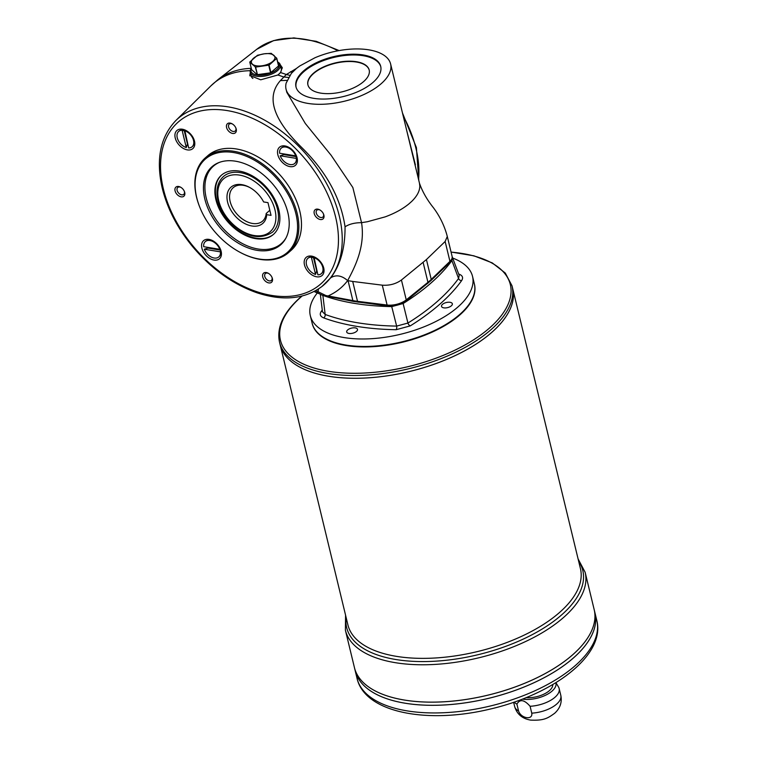 <?xml version="1.0" encoding="UTF-8"?>
<svg xmlns="http://www.w3.org/2000/svg" width="758" height="758" viewBox="0 0 758 758"><rect width="100%" height="100%" fill="white"/><g stroke="black" fill="none" stroke-linecap="round" stroke-linejoin="round"><path stroke-width="1.14" d="M318.512 288.95L317.943 292.124M449.702 262.524A1.857 1.279 -134 0 0 449.949 261.377A14.838 6.993 166.4 0 0 452.1 256.346C452.659 258.175 451.853 260.231 449.702 262.524L430.989 280.564L405.985 301.021C400.698 304.82 394.653 306.469 387.84 305.948L353.626 301.476L322.396 295.269L314.475 291.318M266.702 214.656A24.104 15.852 -131.4 0 1 245.222 223.79A24.104 15.852 -131.4 0 1 227.087 195.09A24.104 15.852 -131.4 0 1 249.439 187.33A24.104 15.852 -131.4 0 1 263.632 201.941L267.972 202.642L271.042 215.367L266.702 214.656L266.191 213.481L269.82 210.288M249.875 187.567A22.257 14.629 -131.4 0 0 233.199 187.69A22.257 14.629 -131.4 0 0 236.932 214.059A22.257 14.629 -131.4 0 0 262.619 221.09A22.257 14.629 -131.4 0 0 266.191 213.481M277.513 209.217A37.095 24.379 -131.4 0 0 253.788 177.817A37.095 24.379 -131.4 0 0 223.392 176.557C217.631 182.034 215.765 189.68 217.802 199.477C219.564 207.142 223.364 214.325 229.21 221.014C244.919 236.856 259.321 240.599 272.425 232.223A37.095 24.379 -131.4 0 0 277.513 209.217M313.717 257.531A10.195 6.708 48.6 0 1 321.923 264.978A10.195 6.708 48.6 0 1 321.364 273.647A10.195 6.708 48.6 0 1 317.896 274.832L314.03 257.256A10.195 6.708 48.6 0 1 314.409 257.379A10.195 6.708 48.6 0 1 316.029 258.108A10.195 6.708 48.6 0 1 322.624 265.584A10.195 6.708 48.6 0 1 321.676 273.363A10.195 6.708 48.6 0 1 321.515 273.505M251.277 68.353A15.454 7.277 -13.6 0 0 250.273 72.171A15.454 7.277 -13.6 0 0 267.006 75.611A15.454 7.277 -13.6 0 0 280.308 64.904A15.454 7.277 -13.6 0 0 277.665 61.967M280.308 64.904L281.265 68.874A15.454 7.277 166.4 0 1 279.228 73.914M252.897 78.472A15.454 7.277 166.4 0 1 251.23 76.141L250.273 72.171M249.837 61.985L257.464 55.268L264.267 53.809A12.052 5.676 166.4 0 1 273.884 55.372A12.052 5.676 166.4 0 1 272.795 61.36A12.052 5.676 166.4 0 1 262.079 65.775A12.052 5.676 166.4 0 1 252.461 64.203A12.052 5.676 166.4 0 1 253.551 58.224A12.052 5.676 166.4 0 1 264.267 53.809L271.231 53.335L276.746 58.214M273.685 234.194A39.407 25.905 48.6 0 1 241.442 232.498A39.407 25.905 48.6 0 1 216.447 199.259A39.407 25.905 48.6 0 1 221.601 175.051M249.941 75.914A16.695 7.864 166.4 0 1 250.538 73.251M280.564 65.984A16.695 7.864 166.4 0 1 282.327 68.116M518.567 710.995L516.909 704.135C519.865 698.914 524.261 699.625 530.098 706.285L531.756 713.145C533.063 720.47 520.793 718.432 518.567 710.995A23.735 11.181 166.4 0 1 514.673 706.57C516.937 714.14 522.243 718.65 530.572 720.1C544.159 720.744 547.845 718.148 554.657 713.278C560.134 708.256 562.19 702.296 560.816 695.399A23.735 11.181 166.4 0 1 556.694 704.068A23.735 11.181 166.4 0 1 531.756 713.145M516.909 704.135A23.735 11.181 166.4 0 1 514.256 702.079M555.936 682.655L558.542 687.051A23.735 11.181 166.4 0 1 559.158 688.548A23.735 11.181 166.4 0 1 555.036 697.218A23.735 11.181 166.4 0 1 530.098 706.285M555.822 682.721A21.887 10.309 166.4 0 1 552.118 691.04A21.887 10.309 166.4 0 1 522.385 699.113M466.558 307.549A82.897 39.056 166.4 0 1 466.369 307.776A82.897 39.056 166.4 0 1 459.519 314.76A82.897 39.056 166.4 0 1 330.137 340.74A82.897 39.056 166.4 0 1 329.872 340.617M452.81 258.127A83.456 39.321 166.4 0 1 472.537 276.405L474.347 283.88A83.456 39.321 166.4 0 1 466.748 307.331A83.456 39.321 166.4 0 1 459.85 314.362A83.456 39.321 166.4 0 1 329.597 340.503A83.456 39.321 166.4 0 1 312.125 323.126L310.316 315.65A83.456 39.321 166.4 0 1 317.517 292.692M322.861 295.383L325.173 314.447A196.891 92.77 -13.6 0 0 396.642 326.092L407.927 323.05A196.891 92.77 -13.6 0 0 458.552 278.461L459.215 275.457L452.194 256.81M391.734 306.611L403.133 303.532A195.005 91.879 166.4 0 0 451.901 260.581L458.552 278.461A2.786 2.151 -144.3 0 0 461.584 280.668A199.657 94.068 166.4 0 1 410.249 325.893L396.14 329.702A2.786 1.175 90.8 0 0 396.642 326.092L391.734 306.611A195.005 91.879 166.4 0 1 322.889 295.393M451.901 260.581L452.583 257.512M472.537 276.405A83.456 39.321 166.4 0 1 458.04 306.886A83.456 39.321 166.4 0 1 371.117 338.731A83.456 39.321 166.4 0 1 310.316 315.65M451.38 305.796A5.562 2.625 166.4 0 1 445.59 307.928A5.562 2.625 166.4 0 1 441.535 306.384A5.562 2.625 166.4 0 1 446.32 302.527A5.562 2.625 166.4 0 1 452.346 303.769A5.562 2.625 166.4 0 1 451.38 305.796M396.14 329.702A199.657 94.068 166.4 0 1 323.675 317.886C320.198 316.446 319.393 314.286 321.259 311.386A2.786 2.151 -144.3 0 0 322.387 311.121M356.544 331.388A5.562 2.625 166.4 0 1 350.746 333.52A5.562 2.625 166.4 0 1 346.69 331.976A5.562 2.625 166.4 0 1 351.485 328.119A5.562 2.625 166.4 0 1 357.511 329.36A5.562 2.625 166.4 0 1 356.544 331.388M320.369 294.53L322.472 311.756L325.173 314.447A2.786 2.009 110.3 0 1 323.675 317.886M458.808 274.358A2.786 2.009 110.3 0 0 459.177 274.178C462.655 275.609 463.46 277.779 461.584 280.668M410.249 325.893A2.786 1.412 58.1 0 1 407.927 323.05L403.133 303.532M474.404 284.117A83.456 39.321 166.4 0 1 459.964 314.835A83.456 39.321 166.4 0 1 372.794 346.7A83.456 39.321 166.4 0 1 312.182 323.363M311.595 256.119A12.052 7.921 48.6 0 1 315.394 257.464A12.052 7.921 48.6 0 1 323.183 266.304A12.052 7.921 48.6 0 1 317.64 276.897A12.052 7.921 48.6 0 1 304.631 265.452A12.052 7.921 48.6 0 1 311.595 256.119M209.009 239.395A12.052 7.921 48.6 0 1 212.809 240.741A12.052 7.921 48.6 0 1 220.597 249.59A12.052 7.921 48.6 0 1 215.054 260.174A12.052 7.921 48.6 0 1 202.045 248.738A12.052 7.921 48.6 0 1 209.009 239.395M182.356 129.22A12.052 7.921 48.6 0 1 186.155 130.566A12.052 7.921 48.6 0 1 193.944 139.415A12.052 7.921 48.6 0 1 188.401 149.999A12.052 7.921 48.6 0 1 175.392 138.562A12.052 7.921 48.6 0 1 182.356 129.22M284.942 145.943A12.052 7.921 48.6 0 1 288.732 147.289A12.052 7.921 48.6 0 1 296.53 156.129A12.052 7.921 48.6 0 1 290.987 166.722A12.052 7.921 48.6 0 1 277.978 155.276A12.052 7.921 48.6 0 1 284.942 145.943M236.221 129.068A6.045 3.97 48.6 0 1 232.024 133.313A6.045 3.97 48.6 0 1 226.415 126.207A6.045 3.97 48.6 0 1 232.052 123.772A6.045 3.97 48.6 0 1 235.956 128.206A6.045 3.97 48.6 0 1 236.221 129.068M320.312 219.526A6.045 3.97 48.6 0 1 314.077 212.581A6.045 3.97 48.6 0 1 319.705 209.833A6.045 3.97 48.6 0 1 323.609 214.268A6.045 3.97 48.6 0 1 320.312 219.526M262.732 276.945A6.045 3.97 48.6 0 1 268.209 273.221A6.045 3.97 48.6 0 1 272.113 277.655A6.045 3.97 48.6 0 1 269.204 282.961A6.045 3.97 48.6 0 1 262.732 276.945M178.651 186.487A6.045 3.97 48.6 0 1 180.546 187.16A6.045 3.97 48.6 0 1 184.45 191.594A6.045 3.97 48.6 0 1 181.674 196.9A6.045 3.97 48.6 0 1 175.155 191.168A6.045 3.97 48.6 0 1 178.651 186.487M239.888 252.234A63.056 41.453 -131.4 0 0 240.097 252.348A63.056 41.453 -131.4 0 0 259.937 259.369A63.056 41.453 -131.4 0 0 288.533 252.632L291.157 250.32A63.056 41.453 -131.4 0 0 280.583 175.61A63.056 41.453 -131.4 0 0 207.806 155.693L205.181 157.996A63.056 41.453 -131.4 0 0 199.345 206.081A63.056 41.453 -131.4 0 0 199.439 206.309M552.781 684.559A18.543 8.736 166.4 0 1 549.455 690.604A18.543 8.736 166.4 0 1 526.052 697.654M583.707 647.474A123.308 58.101 166.4 0 1 573.512 657.878A123.327 58.11 166.4 0 1 445.069 704.94A123.327 58.11 166.4 0 1 355.218 670.83A123.327 58.11 166.4 0 0 445.069 704.921A123.327 58.11 166.4 0 0 573.522 657.859A123.327 58.11 166.4 0 0 594.945 612.815L594.187 609.669A123.327 58.11 166.4 0 1 594.187 609.669A123.327 58.11 166.4 0 1 572.764 654.694A123.327 58.11 166.4 0 1 444.302 701.756A123.327 58.11 166.4 0 1 354.45 667.656L345.411 630.286A123.327 58.11 -13.6 0 0 435.263 664.396A123.327 58.11 -13.6 0 0 563.725 617.334A123.327 58.11 -13.6 0 0 585.148 572.29L578.089 558.911M582.94 644.319A123.308 58.101 166.4 0 1 572.754 654.713A123.308 58.101 166.4 0 1 380.289 693.343M585.148 572.29L594.187 609.659A123.327 58.11 166.4 0 1 572.764 654.713A123.327 58.11 166.4 0 1 444.302 701.775A123.327 58.11 166.4 0 1 354.45 667.665L355.218 670.821A123.327 58.11 166.4 0 1 355.218 670.821L357.065 678.467A123.327 58.11 -13.6 0 0 446.917 712.567A123.327 58.11 -13.6 0 0 575.379 665.505A123.327 58.11 -13.6 0 0 596.802 620.47L594.954 612.834A123.327 58.11 166.4 0 1 594.954 612.834A123.327 58.11 166.4 0 1 573.531 657.878A123.308 58.101 166.4 0 1 381.056 696.507M501.777 322.169A119.593 56.348 166.4 0 1 491.895 332.26A119.612 56.357 166.4 0 1 367.317 377.91A119.612 56.357 166.4 0 1 280.166 344.824L347.922 624.924A119.612 56.357 166.4 0 0 435.073 658.001A119.612 56.357 166.4 0 0 559.669 612.36A119.612 56.357 166.4 0 0 580.448 568.671L512.692 288.571A119.612 56.357 166.4 0 1 512.692 288.571A119.612 56.357 166.4 0 1 491.904 332.241A119.612 56.357 166.4 0 1 367.308 377.891A119.612 56.357 166.4 0 1 280.157 344.805L279.494 342.057A119.612 56.357 -13.6 0 0 366.645 375.134A119.612 56.357 -13.6 0 0 491.241 329.484A119.612 56.357 -13.6 0 0 512.02 285.804L505.292 273.06L492.283 262.912L473.864 255.806L451.057 252.035M512.02 285.804L512.683 288.552A119.612 56.357 166.4 0 1 491.914 332.26A119.593 56.348 166.4 0 1 305.228 369.724M315.527 274.443A10.195 6.708 48.6 0 1 307.322 266.996A10.195 6.708 48.6 0 1 307.881 258.336A10.195 6.708 48.6 0 1 311.349 257.142L315.527 274.443L316.702 270.871A7.788 5.117 -131.4 0 0 316.967 270.957M316.702 270.871L313.528 257.767A7.788 5.117 48.6 0 1 313.765 257.758M311.349 257.142L313.528 257.767M308.042 258.203A10.195 6.708 48.6 0 1 308.193 258.061A10.195 6.708 48.6 0 1 311.661 256.867M295.715 155.854L295.44 154.064L296.027 155.579A10.195 6.708 48.6 0 0 295.971 155.409A10.195 6.708 48.6 0 0 289.376 147.933A10.195 6.708 48.6 0 0 281.54 147.886L281.227 148.161A10.195 6.708 48.6 0 1 288.978 148.161A10.195 6.708 48.6 0 1 295.715 155.854L279.607 153.23A10.195 6.708 48.6 0 1 281.227 148.161M296.331 158.403A10.195 6.708 48.6 0 1 294.71 163.472A10.195 6.708 48.6 0 1 286.96 163.463A10.195 6.708 48.6 0 1 280.223 155.778L296.331 158.403L296.056 156.603A7.788 5.117 -131.4 0 0 295.933 155.665M296.056 156.603L283.852 154.613A7.788 5.117 48.6 0 1 283.587 153.874M280.223 155.778L283.852 154.613M296.643 158.119A10.195 6.708 48.6 0 1 295.023 163.188A10.195 6.708 48.6 0 1 294.862 163.33M182.109 130.253L184.289 130.869L187.463 143.982L186.288 147.554A10.195 6.708 48.6 0 1 178.083 140.107A10.195 6.708 48.6 0 1 178.642 131.447A10.195 6.708 48.6 0 1 182.109 130.253L186.288 147.554M184.478 130.641A10.195 6.708 48.6 0 1 192.693 138.089A10.195 6.708 48.6 0 1 192.125 146.749A10.195 6.708 48.6 0 1 188.657 147.943L184.791 130.357A10.195 6.708 48.6 0 1 186.79 131.21A10.195 6.708 48.6 0 1 193.385 138.695A10.195 6.708 48.6 0 1 192.437 146.474A10.195 6.708 48.6 0 1 192.276 146.607M178.803 131.305A10.195 6.708 48.6 0 1 178.954 131.162A10.195 6.708 48.6 0 1 182.422 129.978M204.29 249.23L220.398 251.855A10.195 6.708 48.6 0 1 218.778 256.924A10.195 6.708 48.6 0 1 211.027 256.924A10.195 6.708 48.6 0 1 204.29 249.23L207.919 248.074L220.123 250.064L220.711 251.58A10.195 6.708 48.6 0 1 220.749 251.959A10.195 6.708 48.6 0 1 219.09 256.649A10.195 6.708 48.6 0 1 218.929 256.782M207.654 247.335A7.788 5.117 -131.4 0 0 207.919 248.074M205.456 241.48A10.195 6.708 48.6 0 1 205.608 241.338L205.295 241.622A10.195 6.708 48.6 0 0 203.675 246.691L219.782 249.316L219.507 247.515A7.788 5.117 48.6 0 1 219.583 247.695A7.788 5.117 48.6 0 1 219.631 247.809M220 249.117A7.788 5.117 48.6 0 1 220.123 250.064M205.608 241.338A10.195 6.708 48.6 0 1 213.443 241.385A10.195 6.708 48.6 0 1 220.038 248.87A10.195 6.708 48.6 0 1 220.104 249.031L219.507 247.515M205.295 241.622A10.195 6.708 48.6 0 1 213.045 241.622A10.195 6.708 48.6 0 1 219.782 249.316M215.926 199.724A39.407 25.905 48.6 0 1 221.336 175.278A39.407 25.905 48.6 0 1 266.825 187.728A39.407 25.905 48.6 0 1 273.43 234.421A39.407 25.905 48.6 0 1 241.129 233.085A39.407 25.905 48.6 0 1 215.926 199.724M193.157 137.7A6.026 3.961 48.6 0 1 193.224 138.297M187.169 131.418A6.026 3.961 48.6 0 1 187.757 131.57M295.734 154.414A6.026 3.961 48.6 0 1 295.81 155.011M289.755 148.132A6.026 3.961 48.6 0 1 290.342 148.284M322.396 264.589A6.026 3.961 48.6 0 1 322.463 265.186M316.408 258.307A6.026 3.961 48.6 0 1 316.996 258.459M219.811 247.866A6.026 3.961 48.6 0 1 219.877 248.463M213.822 241.594A6.026 3.961 48.6 0 1 214.41 241.736M257.114 250.348A51.989 34.176 -131.4 0 0 285.738 238.429A51.989 34.176 -131.4 0 0 271.98 183.18A51.989 34.176 -131.4 0 0 218.91 162.563A51.989 34.176 -131.4 0 0 208.175 208.895A51.989 34.176 -131.4 0 0 257.114 250.348M286.069 237.804A51.497 33.854 48.6 0 1 258.061 249.003A51.497 33.854 48.6 0 1 209.786 208.384A51.497 33.854 48.6 0 1 219.574 162.316M288.533 252.632A63.056 41.453 -131.4 0 0 277.959 177.922A63.056 41.453 -131.4 0 0 205.181 157.996M259.217 259.037A62.128 40.837 -131.4 0 0 295.146 210.923A62.128 40.837 -131.4 0 0 228.092 151.951A62.128 40.837 -131.4 0 0 199.525 206.536A62.128 40.837 -131.4 0 0 239.67 252.12A62.128 40.837 -131.4 0 0 259.217 259.037M232.412 123.98A4.557 2.994 -131.4 0 0 229.229 124.123A4.557 2.994 -131.4 0 0 229.115 128.273A4.557 2.994 -131.4 0 0 233.189 131.447A4.557 2.994 -131.4 0 0 235.255 130.963A4.557 2.994 -131.4 0 0 235.88 128.13A4.557 2.994 -131.4 0 0 235.795 127.818M320.065 210.042A4.557 2.994 -131.4 0 0 316.882 210.184A4.557 2.994 -131.4 0 0 316.778 214.343A4.557 2.994 -131.4 0 0 320.842 217.518A4.557 2.994 -131.4 0 0 322.908 217.025A4.557 2.994 -131.4 0 0 323.448 213.889M268.569 273.43A4.557 2.994 -131.4 0 0 265.385 273.572A4.557 2.994 -131.4 0 0 264.76 276.395A4.557 2.994 -131.4 0 0 269.346 280.896A4.557 2.994 -131.4 0 0 271.411 280.413A4.557 2.994 -131.4 0 0 271.951 277.267M180.916 187.368A4.557 2.994 -131.4 0 0 179.798 187.018A4.557 2.994 -131.4 0 0 177.723 187.51A4.557 2.994 -131.4 0 0 177.618 191.66A4.557 2.994 -131.4 0 0 181.683 194.834A4.557 2.994 -131.4 0 0 183.758 194.351A4.557 2.994 -131.4 0 0 184.289 191.206M307.938 84.991A31.523 14.857 166.4 0 1 335.121 63.302A31.523 14.857 166.4 0 1 369.222 70.162M320.71 93.12A31.523 14.857 166.4 0 1 307.9 84.83A31.523 14.857 166.4 0 1 335.045 62.98A31.523 14.857 166.4 0 1 369.184 70.001A31.523 14.857 166.4 0 1 354.232 87.568A31.523 14.857 166.4 0 1 320.71 93.12M296.094 87.265A43.585 20.532 166.4 0 1 333.709 57.456A43.585 20.532 166.4 0 1 380.791 66.77M313.698 98.332A43.585 20.532 166.4 0 1 295.99 86.867A43.585 20.532 166.4 0 1 333.52 56.66A43.585 20.532 166.4 0 1 380.706 66.372A43.585 20.532 166.4 0 1 360.041 90.657A43.585 20.532 166.4 0 1 313.698 98.332M323.24 295.061L352.868 300.566A1.857 1.156 -78.5 0 0 353.626 301.476M325.987 295.601L315.802 290.598M330.232 296.34L328.716 295.658C336.287 292.218 342.597 287.206 347.647 280.612C341.735 275.476 336.116 274.519 330.801 277.731C340.399 265.035 345.155 248.056 345.051 226.794C340.797 198.009 326.158 171.374 301.125 146.919C277.03 123.137 263.992 98.957 280.422 80.585L286.325 74.53L296.359 68.504M250.329 72.417L249.789 75.449L260.724 79.798L277.854 75.004L280.593 72.588L282.232 67.604L280.271 64.762M286.145 83.096A53.78 25.336 -13.6 0 0 286.069 89.273A53.78 25.336 -13.6 0 0 344.303 101.25A53.78 25.336 -13.6 0 0 390.616 63.975A53.78 25.336 -13.6 0 0 314.835 57.816L299.808 65.937L296.425 68.447L291.366 73.374L286.145 83.086M286.069 89.273L286.808 92.305L305.313 123.488L331.161 155.324L352.84 187.501L361.547 222.672C354.82 222.672 349.324 224.046 345.051 226.794M352.707 281.445L382.288 285.169C389.498 285.681 395.884 283.966 401.437 279.996L426.432 259.549L445.136 241.499L447.296 236.468C444.595 226.13 440.019 216.608 433.567 207.91C427.038 199.761 422.339 191.528 419.468 183.218L419.809 185.985C419.79 191.016 417.08 196.161 411.689 201.429L408.903 203.902C402.64 209.028 394.729 213.349 385.159 216.873L367.403 221.734L361.547 222.662C365.318 246.35 355.208 266.503 347.647 280.612L352.707 281.445L357.511 301.324L387.101 305.038A1.857 1.023 -82.8 0 0 387.84 305.948M415.1 165.168L416.436 170.711M406.724 130.547L415.384 164.846M321.97 286.467C304.659 299.23 282.924 301.314 256.782 292.721C232.592 284.127 211.094 268.635 192.305 246.265C177.353 227.969 167.338 208.63 162.259 188.24C155.731 159.587 160.251 137.018 175.837 120.55A110.63 72.721 48.6 0 1 305.559 153.609A110.63 72.721 48.6 0 1 321.97 286.467L330.801 277.731M287.017 80.386L280.422 80.585M288.457 77.458L283.577 76.946A113.482 74.597 -131.4 0 0 277.854 75.004M289.84 75.336L286.325 74.53A113.482 74.597 48.6 0 0 280.593 72.588M292.2 72.417L290.494 71.716M251.334 68.571A14.525 6.841 -13.6 0 0 266.702 74.388A14.525 6.841 -13.6 0 0 277.722 62.184M251.599 69.613L249.799 62.175L255.607 67.102L269.081 65.122L276.708 58.404L278.537 65.946L276.774 58.338M255.313 67.055L257.436 74.644L270.578 72.806L278.537 65.946M257.142 74.597L251.628 69.717M274.983 209.9A35.238 23.166 -131.4 0 0 226.462 176.86A35.238 23.166 -131.4 0 0 239.121 229.181A35.238 23.166 -131.4 0 0 274.983 209.9M358.25 302.224A1.857 1.023 -82.8 0 1 357.511 301.324A55.637 26.217 166.4 0 1 352.868 300.566L348.055 280.687M405.985 301.021A1.857 1.156 -129 0 0 406.241 299.874A14.838 6.993 166.4 0 1 387.101 305.038L382.288 285.169M427.683 283.473A1.857 1.156 -129 0 0 427.948 282.317L406.241 299.874L401.437 279.996M430.989 280.564A1.857 1.279 -134 0 0 431.236 279.418A55.637 26.217 166.4 0 1 427.948 282.317L423.135 262.448M426.432 259.549L431.236 279.418L449.949 261.377L445.136 241.499M321.259 311.386A199.657 94.068 166.4 0 1 322.254 310.031M458.666 273.989A199.657 94.068 166.4 0 1 459.177 274.178M302.129 296.018A118.267 55.722 -13.6 0 0 300.983 297.013A118.267 55.722 -13.6 0 0 328.508 371.306A118.267 55.722 -13.6 0 0 489.791 327.778A118.267 55.722 -13.6 0 0 451.076 252.12M163.387 188.979A107.844 70.901 48.6 0 1 273.155 129.95A107.844 70.901 48.6 0 1 311.898 290.096A107.844 70.901 48.6 0 1 163.387 188.979M578.648 561.233A121.469 57.229 166.4 0 1 561.697 614.842A121.469 57.229 166.4 0 1 425.229 661.563A121.469 57.229 166.4 0 1 346.131 617.486M418.568 179.494A110.63 72.721 -131.4 0 0 415.981 148.521A110.63 72.721 -131.4 0 0 403.18 115.879M337.992 50.786A110.63 72.721 -131.4 0 0 292.124 38.203A110.63 72.721 -131.4 0 0 256.687 49.346L273.629 40.6L293.896 37.9L316.19 41.32L339.139 50.578M256.687 49.346L217.878 79.723A113.482 74.597 48.6 0 1 251.277 68.334M250.225 70.712A113.482 74.597 -131.4 0 0 210.866 85.891L217.878 79.723M255.607 67.102L257.436 74.644M268.749 65.254L270.578 72.806M269.081 65.122L270.909 72.664M319.052 293.706L314.096 291.517M560.816 695.399L559.158 688.548M330.137 340.74L329.597 340.503M301.826 296.094L300.528 297.212C283.483 312.381 276.481 327.333 279.494 342.057M345.563 615.164L345.411 630.286M357.065 678.467C364.92 712.653 426.849 724.08 488.872 709.374C552.771 694.944 605.746 655.367 596.802 620.47M514.673 706.57L513.64 702.296M317.773 259.046L316.029 258.108M321.904 263.737L322.624 265.584M291.119 148.871L289.376 147.933M295.25 153.561L295.516 154.244M295.753 154.859L295.971 155.409M188.534 132.157L186.79 131.21M192.665 136.847L193.385 138.695M215.196 242.333L213.443 241.385M219.318 247.023L219.583 247.695M219.82 248.311L220.038 248.87M402.46 112.914L416.398 147.564L418.795 180.442M175.837 120.55L210.866 85.891M419.468 183.218L390.616 63.975M452.1 256.346L447.296 236.477M278.593 65.813L276.774 58.281M251.599 69.67L249.77 62.128"/></g></svg>
